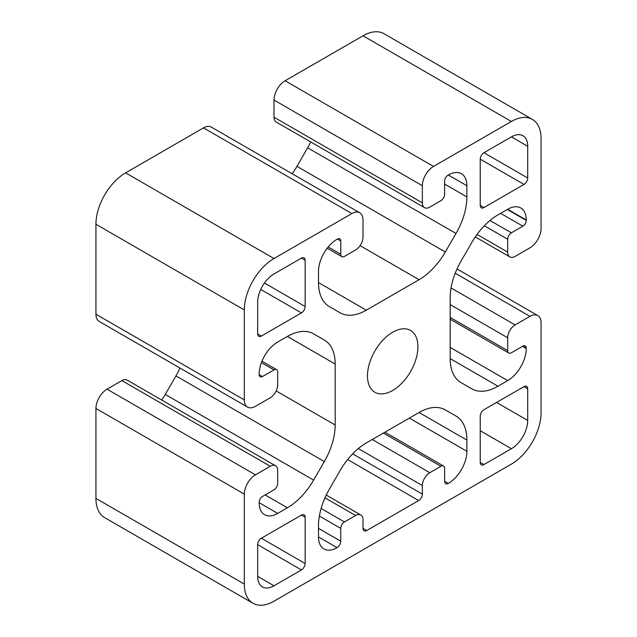 <?xml version="1.0" encoding="UTF-8"?>
<svg xmlns="http://www.w3.org/2000/svg" width="637" height="637" viewBox="0 0 637 637"><rect width="100%" height="100%" fill="white"/><g stroke="black" fill="none" stroke-linecap="round" stroke-linejoin="round"><path stroke-width="0.96" d="M367.469 375.894A35.672 20.599 -60 0 1 383.036 339.999A35.672 20.599 -60 0 1 410.523 330.436A35.672 20.599 -60 0 1 417.912 346.767A35.672 20.599 -60 0 1 402.345 382.67A35.672 20.599 -60 0 1 374.851 392.225A35.672 20.599 -60 0 1 367.469 375.894M480.234 159.154A5.247 3.026 -60 0 1 483.945 152.737L511.392 136.883A23.083 13.329 -60 0 1 522.937 135.745A23.083 13.329 -60 0 1 527.715 146.311L527.715 178.002A5.247 3.026 -60 0 1 524.004 184.427L483.945 207.558A5.247 3.026 -60 0 1 481.317 207.821A5.247 3.026 -60 0 1 480.234 205.417L480.234 159.154L524.004 184.427M261.377 336.057A5.247 3.026 -60 0 1 258.749 336.32A5.247 3.026 -60 0 1 257.667 333.915L257.667 302.225A23.083 13.329 -60 0 1 273.99 273.95L301.436 258.104A5.247 3.026 -60 0 1 304.056 257.842A5.247 3.026 -60 0 1 305.147 260.246L305.147 306.508A5.247 3.026 -60 0 1 301.436 312.926L261.377 336.057L257.667 333.915M305.147 563.506A5.247 3.026 -60 0 1 301.436 569.932L273.99 585.785A23.083 13.329 -60 0 1 262.444 586.924A23.083 13.329 -60 0 1 257.667 576.358L257.667 544.659A5.247 3.026 -60 0 1 261.377 538.233L301.436 515.102A5.247 3.026 -60 0 1 304.056 514.847A5.247 3.026 -60 0 1 305.147 517.244L305.147 563.506L261.369 538.233M524.004 386.603A5.247 3.026 -60 0 1 526.632 386.348A5.247 3.026 -60 0 1 527.715 388.745L527.715 420.444A23.083 13.329 -60 0 1 511.392 448.719L483.945 464.564A5.247 3.026 -60 0 1 481.317 464.827A5.247 3.026 -60 0 1 480.234 462.422L480.234 416.16A5.247 3.026 -60 0 1 483.945 409.734L524.004 386.603L527.715 388.745M456.012 416.065A52.457 30.289 -60 0 1 466.881 440.079L466.881 451.283A26.228 15.145 -60 0 1 448.337 483.411A5.247 3.026 -60 0 1 445.709 483.666A5.247 3.026 -60 0 1 444.626 481.269L444.626 468.418A5.247 3.026 120 0 0 443.535 466.013A5.247 3.026 120 0 0 440.915 466.276L429.784 472.702A10.495 6.059 120 0 0 422.363 485.553L422.363 494.121A5.247 3.026 -60 0 1 418.66 500.547L366.721 530.525A5.247 3.026 -60 0 1 364.101 530.788A5.247 3.026 -60 0 1 363.01 528.384L363.01 519.816A10.495 6.059 120 0 0 360.845 515.014A10.495 6.059 120 0 0 355.597 515.532L344.466 521.958A5.247 3.026 120 0 0 340.755 528.384L340.755 541.235A5.247 3.026 -60 0 1 337.045 547.661A26.228 15.145 -60 0 1 323.93 548.959A26.228 15.145 -60 0 1 318.5 536.951L318.5 525.748A52.457 30.289 -60 0 1 329.369 489.192L340.062 470.655A52.457 30.289 -60 0 1 366.299 442.962L419.082 412.489A52.457 30.289 -60 0 1 445.311 409.886L456.012 416.065L445.247 409.854M247.57 407.091L99.189 321.422A15.742 9.085 -60 0 1 95.932 314.216L244.313 399.885A15.742 9.085 120 0 0 247.57 407.091A15.742 9.085 120 0 0 255.437 406.31L270.279 397.743A10.495 6.059 120 0 0 277.692 384.891L277.692 372.04A5.247 3.026 120 0 0 276.609 369.643A5.247 3.026 120 0 0 273.99 369.898L262.484 376.539A4.722 2.723 -60 0 1 260.127 376.77A4.722 2.723 -60 0 1 259.148 374.612L259.148 374.182A26.228 15.145 -60 0 1 277.692 342.053L287.398 336.455A52.457 30.289 -60 0 1 313.627 333.86L324.329 340.039A52.457 30.289 -60 0 1 335.189 364.053L335.189 425.006A52.457 30.289 -60 0 1 324.329 461.57L313.627 480.099A52.457 30.289 -60 0 1 287.398 507.793L277.692 513.39A26.228 15.145 -60 0 1 264.578 514.688A26.228 15.145 -60 0 1 259.148 502.681L259.148 502.259A4.722 2.723 -60 0 1 262.484 496.47L273.99 489.837A5.247 3.026 120 0 0 277.692 483.411L277.692 470.56A10.495 6.059 120 0 0 275.526 465.758A10.495 6.059 120 0 0 270.279 466.276L255.437 474.844A15.742 9.085 120 0 0 244.313 494.121L244.313 584.065A41.97 24.23 -60 0 0 253 603.279A41.97 24.23 -60 0 0 273.99 601.201L511.392 464.134A41.97 24.23 -60 0 0 541.068 412.736L541.068 322.784A15.742 9.085 120 0 0 537.811 315.578A15.742 9.085 120 0 0 529.944 316.358L515.102 324.926A10.495 6.059 120 0 0 507.681 337.777L507.681 350.629A5.247 3.026 120 0 0 508.772 353.025A5.247 3.026 120 0 0 511.392 352.771L522.897 346.13A4.722 2.723 -60 0 1 525.254 345.891A4.722 2.723 -60 0 1 526.234 348.057L526.234 348.487A26.228 15.145 -60 0 1 507.681 380.608L497.983 386.213A52.457 30.289 -60 0 1 471.754 388.809L461.053 382.63A52.457 30.289 -60 0 1 450.184 358.615L450.184 297.662A52.457 30.289 -60 0 1 461.053 261.098L471.754 242.562A52.457 30.289 -60 0 1 497.983 214.876L507.681 209.27A26.228 15.145 -60 0 1 520.803 207.973A26.228 15.145 -60 0 1 526.234 219.98L526.234 220.41A4.722 2.723 -60 0 1 522.897 226.191L511.392 232.831A5.247 3.026 120 0 0 507.681 239.257L507.681 252.109A10.495 6.059 120 0 0 509.855 256.91A10.495 6.059 120 0 0 515.102 256.392L529.944 247.825A15.742 9.085 120 0 0 541.068 228.548L541.068 138.595A41.97 24.23 -60 0 0 532.381 119.39L384 33.721A41.97 24.23 120 0 0 363.01 35.799L285.113 80.772L433.494 166.44L511.392 121.468A41.97 24.23 -60 0 1 532.381 119.39M433.494 166.44A15.742 9.085 120 0 0 422.363 185.717L422.363 202.845A10.495 6.059 120 0 0 424.537 207.654A10.495 6.059 120 0 0 429.784 207.129L440.915 200.703A5.247 3.026 120 0 0 444.626 194.285L444.626 181.004A4.722 2.723 -60 0 1 447.962 175.223L448.337 175.008A26.228 15.145 -60 0 1 461.451 173.71A26.228 15.145 -60 0 1 466.881 185.717L466.881 196.921A52.457 30.289 -60 0 1 456.012 233.476L445.311 252.013A52.457 30.289 -60 0 1 419.082 279.699L366.299 310.179A52.457 30.289 -60 0 1 340.062 312.775L329.369 306.596A52.457 30.289 -60 0 1 318.5 282.581L318.5 271.378A26.228 15.145 -60 0 1 337.045 239.257L337.419 239.042A4.722 2.723 -60 0 1 339.776 238.811A4.722 2.723 -60 0 1 340.755 240.969L340.755 254.251A5.247 3.026 120 0 0 341.846 256.647A5.247 3.026 120 0 0 344.466 256.392L355.597 249.967A10.495 6.059 120 0 0 363.01 237.115L363.01 219.98A15.742 9.085 120 0 0 359.754 212.774A15.742 9.085 120 0 0 351.887 213.554L203.506 127.886A15.742 9.085 -60 0 1 211.373 127.113L359.754 212.774M244.313 399.885L244.313 309.932A41.97 24.23 -60 0 1 273.99 258.534L351.887 213.554M424.537 207.654L276.155 121.985A10.495 6.059 -60 0 1 273.99 117.184L273.99 100.049A15.742 9.085 -60 0 1 285.113 80.772M292.16 173.75A52.457 30.289 120 0 0 296.938 166.345L307.631 147.808A52.457 30.289 120 0 0 310.737 141.947M203.506 127.886L125.608 172.866A41.97 24.23 120 0 0 95.932 224.264L95.932 314.216M244.313 494.121L95.932 408.452A15.742 9.085 -60 0 1 107.056 389.175L121.898 380.608A10.495 6.059 -60 0 1 127.145 380.09L275.526 465.758M161.726 400.052A52.457 30.289 120 0 0 165.246 394.438L175.947 375.902A52.457 30.289 120 0 0 179.976 368.067M324.329 340.039L313.563 333.82M95.932 408.452L95.932 498.405A41.97 24.23 120 0 0 104.619 517.61L253 603.279M483.945 207.558L480.234 205.417M527.715 178.002L483.945 152.737M527.715 146.311L511.392 136.883M301.436 312.926L260.74 289.437M305.147 306.508L264.451 283.011M305.147 260.246L301.436 258.104M301.436 569.932L257.667 544.659M305.147 517.244L301.436 515.102M273.99 585.785L257.667 576.358M483.945 464.564L480.234 462.422M511.392 448.719L480.234 430.723M527.715 420.444L496.557 402.457M422.363 494.121L352.635 453.863M418.66 500.547L347.643 459.54M422.363 485.553L358.32 448.575M429.784 472.702L372.287 439.506M440.915 466.276L383.418 433.08M448.337 483.411L444.626 481.269M466.881 451.283L409.384 418.087M466.881 440.079L419.082 412.489M337.045 547.661L318.5 536.951M340.755 541.235L318.5 528.384M340.755 528.384L319.368 516.034M344.466 521.958L321.104 508.469M355.597 515.532L324.966 497.855M366.721 530.525L363.01 528.384M529.944 316.358L455.216 273.217M507.681 252.109L477.057 234.424M507.681 239.257L484.327 225.769M511.392 232.831L490.004 220.482M522.897 226.191L500.634 213.347M526.234 220.41L507.315 209.485M526.234 219.98L507.681 209.27M497.983 386.213L450.184 358.615M507.681 380.608L450.184 347.412M526.234 348.487L522.523 346.345M526.234 348.057L522.897 346.13M507.681 350.629L450.184 317.433M507.681 337.777L450.184 304.582M515.102 324.926L451.052 287.948M422.363 185.717L273.99 100.049M340.755 254.251L328.174 246.989M340.755 240.969L337.419 239.042M366.299 310.179L318.5 282.581M419.082 279.699L360.08 245.635M445.311 252.013L296.938 166.345M456.012 233.476L307.631 147.808M466.881 196.921L444.626 184.069M466.881 185.717L448.329 175.008M422.363 202.845L273.99 117.184M273.99 258.534L125.608 172.866M255.437 474.844L107.056 389.175M270.279 466.276L121.898 380.608M277.692 513.39L259.148 502.681M287.398 507.793L265.143 494.941M313.627 480.099L165.246 394.438M324.329 461.57L175.947 375.902M335.189 425.006L276.187 390.943M335.189 364.053L287.398 336.455M262.484 376.539L259.148 374.612M273.99 369.898L261.409 362.636M244.313 584.065L95.932 498.405M511.392 121.468L363.01 35.799M244.313 309.932L95.932 224.264M443.535 466.013L384.955 432.197M360.845 515.014L326.263 495.053M537.811 315.578L457.024 268.933M509.855 256.91L475.274 236.948M508.772 353.025L450.184 319.201M341.846 256.647L327.211 248.199M276.609 369.643L261.974 361.187"/></g></svg>
